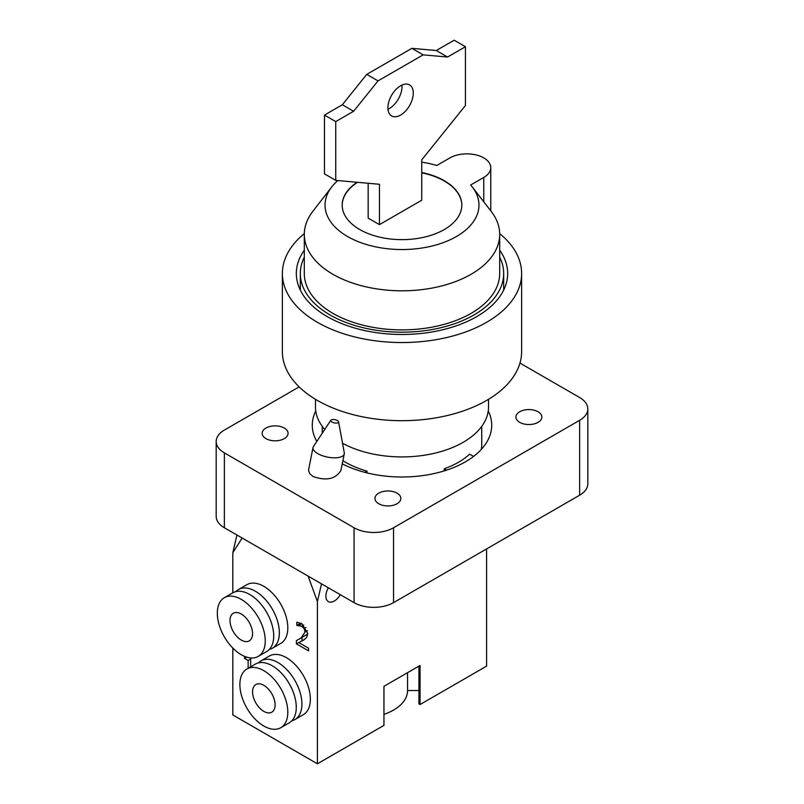 <?xml version="1.0" encoding="UTF-8"?>
<svg xmlns="http://www.w3.org/2000/svg" width="804" height="804" viewBox="0 0 804 804"><rect width="100%" height="100%" fill="white"/><g stroke="black" fill="none" stroke-linecap="round" stroke-linejoin="round"><path stroke-width="1.21" d="M330.866 420.251L313.449 446.501A15.949 6.512 11.6 0 0 313.027 447.496A15.949 6.512 11.6 0 0 317.761 453.617A15.949 6.512 11.6 0 0 334.173 457.828A15.949 6.512 11.6 0 0 344.283 453.888A15.949 6.512 11.6 0 0 344.283 452.813L338.574 421.829A3.99 1.628 11.6 0 0 334.997 419.708A3.99 1.628 11.6 0 0 330.866 420.251A3.99 1.628 11.6 0 0 331.941 422.03A3.99 1.628 11.6 0 0 336.343 423.085A3.99 1.628 11.6 0 0 338.574 421.829M344.283 453.888L340.866 470.581C335.469 479.114 326.203 481.104 313.068 476.541L309.721 473.646L308.515 470.209L313.027 447.496M265.953 438.632A12.954 7.477 180 0 1 262.154 433.336A12.954 7.477 180 0 1 275.119 425.859A12.954 7.477 180 0 1 288.073 433.336A12.954 7.477 180 0 1 280.073 440.25A12.954 7.477 180 0 1 265.953 438.632M519.716 422.351A12.954 7.477 180 0 1 515.927 417.055A12.954 7.477 180 0 1 528.881 409.578A12.954 7.477 180 0 1 541.846 417.055A12.954 7.477 180 0 1 533.836 423.969A12.954 7.477 180 0 1 519.716 422.351M378.734 503.746A12.954 7.477 180 0 1 374.945 498.45A12.954 7.477 180 0 1 387.9 490.973A12.954 7.477 180 0 1 400.864 498.45A12.954 7.477 180 0 1 392.865 505.364A12.954 7.477 180 0 1 378.734 503.746M316.806 441.436A89.716 51.798 180 0 1 312.284 425.195A89.716 51.798 180 0 1 315.741 410.944M488.259 410.944A89.716 51.798 180 0 1 491.716 425.195A89.716 51.798 180 0 1 438.662 472.471A89.716 51.798 180 0 1 342.243 463.838M519.967 363.076L579.634 397.528A27.909 16.11 180 0 1 587.814 408.914A27.909 16.11 180 0 1 579.634 420.311L393.538 527.756A27.909 16.11 180 0 1 354.072 527.756L224.366 452.873A27.909 16.11 180 0 1 216.186 441.476A27.909 16.11 180 0 1 224.366 430.08L299.158 386.895M579.634 420.311L579.634 495.194A27.909 16.11 0 0 0 587.814 483.807L587.814 408.914M579.634 495.194L393.538 602.638L393.538 527.756M354.072 527.756L354.072 602.638A27.909 16.11 0 0 0 393.538 602.638M354.072 602.638L224.366 527.756L224.366 452.873M216.186 441.476L216.186 516.359A27.909 16.11 0 0 0 224.366 527.756M321.52 583.845L317.409 601.533L317.409 763.8L383.95 725.379L383.95 686.314L420.05 665.471L420.05 704.545L486.591 666.124L486.591 548.921M250.687 657.943L250.687 666.817M248.134 668.285L248.134 660.476L244.557 658.406L244.557 656.365M250.687 658.999L248.134 660.476M246.557 657.25L244.557 658.406M244.848 656.486L247.531 657.381M296.817 625.442L296.817 622.185L301.872 623.743L307.761 633.401L306.736 637.371L304.103 639.743L298.887 642.637L308.575 648.235L308.575 650.878L296.405 643.853L296.405 640.617L301.168 637.884L305.078 632.014L304.103 628.587L301.681 626.266L296.817 625.442L300.746 623.17M300.917 623.241L296.967 625.522M301.791 623.693L298.887 625.371M299.299 639.079L307.751 633.944M302.234 640.708L296.405 643.853M302.043 640.597L302.043 637.492M304.847 639.22L298.887 642.637M230.004 620.547A15.949 9.206 60 0 1 233.311 613.241A15.949 9.206 60 0 1 249.26 622.457A15.949 9.206 60 0 1 249.26 640.868A15.949 9.206 60 0 1 236.969 636.597A15.949 9.206 60 0 1 230.004 620.547M238.436 589.563L246.888 584.679A33.899 19.567 60 0 1 263.843 586.357A33.899 19.567 60 0 1 285.983 616.226A33.899 19.567 60 0 1 280.787 643.391L272.325 648.275A33.899 19.567 -120 0 0 277.521 621.11A33.899 19.567 -120 0 0 255.381 591.241A33.899 19.567 -120 0 0 238.436 589.563A33.899 19.567 -120 0 0 235.853 591.603M269.27 649.491A33.899 19.567 -120 0 0 272.325 648.275M258.235 656.406A33.899 19.567 -120 0 0 263.421 629.251A33.899 19.567 -120 0 0 241.28 599.382A33.899 19.567 -120 0 0 224.336 597.704A33.899 19.567 -120 0 0 224.336 636.838A33.899 19.567 -120 0 0 258.235 656.406L266.687 651.521A33.899 19.567 -120 0 0 271.883 624.366A33.899 19.567 -120 0 0 249.742 594.498A33.899 19.567 -120 0 0 232.798 592.819L232.828 552.7L236.929 535.012M275.119 704.867A15.949 9.206 60 0 1 271.812 712.173A15.949 9.206 60 0 1 255.863 702.967A15.949 9.206 60 0 1 255.863 684.546A15.949 9.206 60 0 1 268.154 688.817A15.949 9.206 60 0 1 275.119 704.867M260.988 660.868L269.451 655.984A33.899 19.567 60 0 1 303.339 675.551A33.899 19.567 60 0 1 303.339 714.686L294.887 719.57A33.899 19.567 -120 0 0 294.887 680.435A33.899 19.567 -120 0 0 260.988 660.868A33.899 19.567 -120 0 0 258.406 662.908M291.832 720.786A33.899 19.567 -120 0 0 294.887 719.57M280.787 727.71L289.249 722.826A33.899 19.567 -120 0 0 289.249 683.691A33.899 19.567 -120 0 0 255.35 664.124L246.888 669.008A33.899 19.567 -120 0 0 241.702 696.163A33.899 19.567 -120 0 0 263.843 726.032A33.899 19.567 -120 0 0 280.787 727.71A33.899 19.567 -120 0 0 280.787 688.576A33.899 19.567 -120 0 0 246.888 669.008M242.135 538.017L232.828 552.7M340.313 594.699A11.959 6.904 -60 0 1 328.354 601.603A11.959 6.904 -60 0 1 325.871 596.126A11.959 6.904 -60 0 1 328.354 587.784M317.409 601.533L308.103 576.096M317.409 763.8L232.828 714.967L232.828 648.064M418.914 690.546L407.558 690.546A47.848 27.627 180 0 1 383.95 714.364M407.558 690.546L407.558 672.687M420.05 704.545L418.914 703.892L418.914 666.124M421.738 162.147A76.973 44.441 180 0 1 436.813 165.473L449.928 157.896A23.929 13.809 180 0 1 476.008 154.901A23.929 13.809 180 0 1 490.772 167.664A23.929 13.809 180 0 1 483.767 177.433L470.652 185A76.973 44.441 180 0 1 472.27 186.96A76.973 44.441 180 0 1 402 249.541A76.973 44.441 180 0 1 331.73 186.96A76.973 44.441 180 0 1 337.841 180.548M421.738 172.508A59.808 34.532 180 0 1 444.29 180.689A59.808 34.532 180 0 1 461.808 205.11A59.808 34.532 180 0 1 402 239.642A59.808 34.532 180 0 1 342.192 205.11A59.808 34.532 180 0 1 357.127 182.277M499.696 234.406L499.696 273.481A97.696 56.401 180 0 1 402 329.881A97.696 56.401 180 0 1 304.304 273.481L304.304 234.406A97.696 56.401 0 0 0 402 290.807A97.696 56.401 0 0 0 499.696 234.406A97.696 56.401 0 0 0 491.184 211.382L472.27 186.96M499.696 257.2A101.686 58.702 180 0 1 503.686 273.481A101.686 58.702 180 0 1 402 332.183A101.686 58.702 180 0 1 300.314 273.481A101.686 58.702 180 0 1 304.304 257.2M331.73 186.96L312.816 211.382A97.696 56.401 0 0 0 304.304 234.406M461.808 205.271A59.808 34.532 0 0 0 444.29 181.011A59.808 34.532 0 0 0 421.738 172.83M357.569 182.317A59.808 34.532 0 0 0 342.192 205.271M499.696 250.225A105.666 61.003 180 0 1 507.666 273.481A105.666 61.003 180 0 1 402 334.484A105.666 61.003 180 0 1 296.334 273.481A105.666 61.003 180 0 1 304.304 250.225M366.996 472.893L366.996 471.124L364.875 472.35M444.26 470.893L444.26 468.802L446.582 470.149M342.896 460.662A79.747 46.039 0 0 0 366.996 471.124M444.26 468.802A79.747 46.039 0 0 0 469.636 454.149L473.576 456.431M481.747 426.351L481.747 444.411A79.747 46.039 180 0 1 481.264 449.456M342.524 443.245A86.53 49.959 0 0 0 436.21 452.853A86.53 49.959 0 0 0 488.53 406.965L488.53 399.307M315.469 399.307L315.469 406.965A86.53 49.959 0 0 0 324.746 429.467M304.314 233.612A119.625 69.064 0 0 0 282.375 273.481L282.375 351.619A119.625 69.064 0 0 0 317.409 400.452A119.625 69.064 0 0 0 447.778 415.427A119.625 69.064 0 0 0 521.625 351.619L521.625 273.481A119.625 69.064 0 0 0 499.686 233.612M282.375 273.481A119.625 69.064 0 0 0 317.409 322.314A119.625 69.064 0 0 0 447.778 337.288A119.625 69.064 0 0 0 521.625 273.481M413.276 93.103A17.939 10.362 -60 0 1 405.447 111.163A17.939 10.362 -60 0 1 391.618 115.967A17.939 10.362 -60 0 1 391.618 95.254A17.939 10.362 -60 0 1 409.558 84.892A17.939 10.362 -60 0 1 413.276 93.103M387.97 109.264A17.939 10.362 120 0 0 402 86.591A17.939 10.362 120 0 0 401.93 85.093M379.448 224.638L379.448 184.267L335.74 180.367L335.74 121.595L353.619 111.274L378.031 80.892L423.145 54.853L447.567 57.034L465.446 46.712L465.446 105.485L421.738 159.845L421.738 200.226L379.448 224.638L368.162 218.125L368.162 183.262M447.567 57.034L436.291 50.521L454.159 40.2L465.446 46.712M436.291 50.521L411.869 48.34L423.145 54.853M411.869 48.34L366.755 74.38L378.031 80.892M366.755 74.38L342.333 104.761L353.619 111.274M342.333 104.761L324.464 115.083L335.74 121.595M324.464 115.083L324.464 173.855L335.74 180.367M303.771 625.07L301.681 626.266M305.942 627.522L304.103 628.587M307.399 630.678L305.078 632.014M306.806 634.627L301.168 637.884M483.767 177.433L483.767 201.814M232.798 592.819L224.336 597.704M490.772 167.664L490.772 210.859M503.686 290.083L503.686 273.481M300.314 290.083L300.314 273.481M322.253 426.351L322.253 433.235"/></g></svg>

